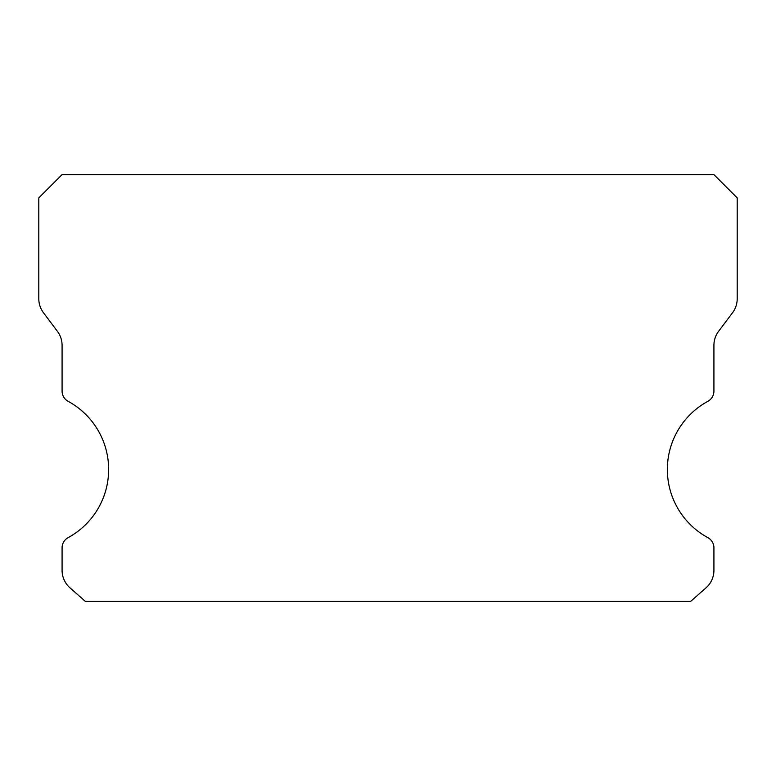 <?xml version="1.0" encoding="UTF-8"?>
<svg xmlns="http://www.w3.org/2000/svg" width="776" height="776" viewBox="0 0 776 776"><rect width="100%" height="100%" fill="white"/><g stroke="black" fill="none" stroke-linecap="round" stroke-linejoin="round"><path stroke-width="1.16" d="M732.544 312.728A23.28 23.28 0 0 0 737.2 298.76L737.2 197.88L713.92 174.6L62.08 174.6L38.8 197.88L38.8 298.76A23.28 23.28 0 0 0 43.456 312.728L57.424 331.352A23.28 23.28 0 0 1 62.08 345.32L62.08 391.104A11.64 11.64 0 0 0 68.152 401.328A77.6 77.6 0 0 1 68.152 537.632A11.64 11.64 0 0 0 62.08 547.856L62.08 570.36A23.28 23.28 0 0 0 69.966 587.82L85.36 601.4L690.64 601.4L706.034 587.82A23.28 23.28 0 0 0 713.92 570.36L713.92 547.856A11.64 11.64 0 0 0 707.848 537.632A77.6 77.6 0 0 1 707.848 401.328A11.64 11.64 0 0 0 713.92 391.104L713.92 345.32A23.28 23.28 0 0 1 718.576 331.352L732.544 312.728"/></g></svg>
